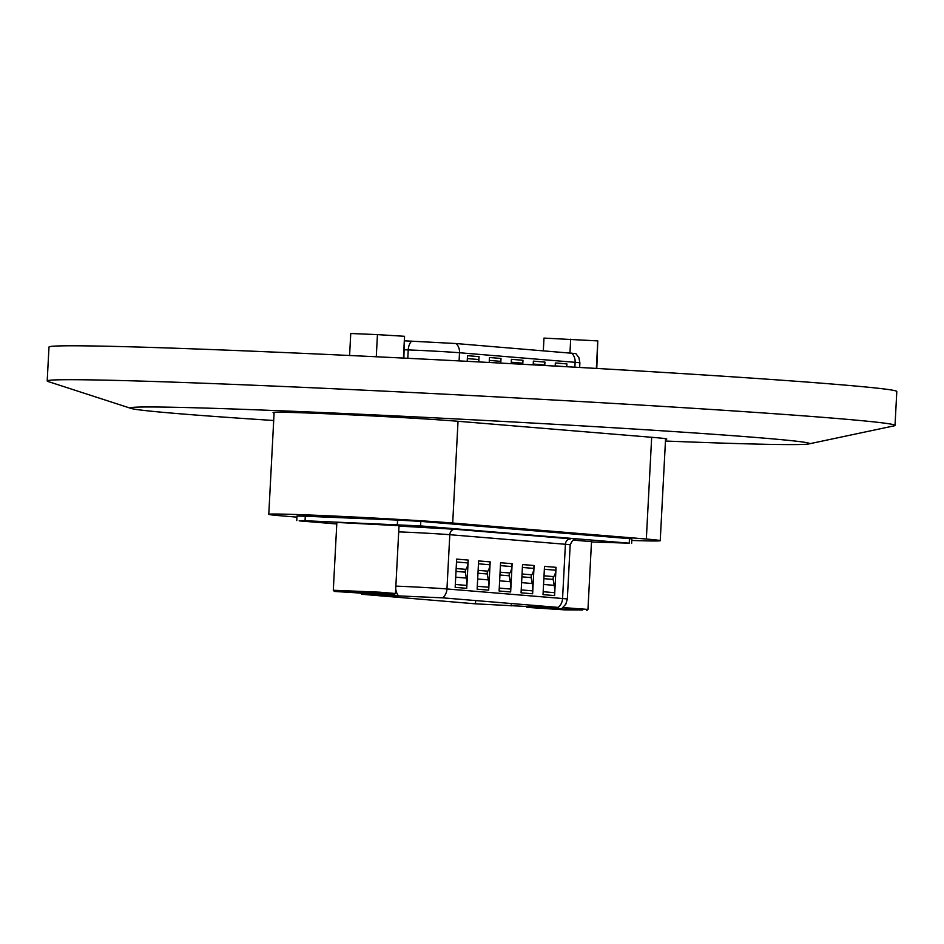 <?xml version="1.0" encoding="UTF-8"?>
<svg xmlns="http://www.w3.org/2000/svg" width="944" height="944" viewBox="0 0 944 944"><rect width="100%" height="100%" fill="white"/><g stroke="black" fill="none" stroke-linecap="round" stroke-linejoin="round"><path stroke-width="1.42" d="M273.701 420.505A340.005 6.112 3 0 1 178.133 413.637A340.005 6.112 3 0 1 131.133 408.445A340.005 6.112 3 0 1 369.104 414.652A340.005 6.112 3 0 1 761.725 437.945A340.005 6.112 3 0 1 808.678 443.951A340.005 6.112 3 0 1 665.461 441.037M131.133 408.445L48.132 381.529A424.493 7.635 3 0 1 47.2 380.963A424.493 7.635 3 0 1 358.909 389.931A424.493 7.635 3 0 1 835.416 418.357A424.493 7.635 3 0 1 895.018 425.402A424.493 7.635 3 0 1 894.039 425.862L808.678 443.951M47.2 380.963L48.982 347.062A424.493 7.635 3 0 1 360.679 356.018A424.493 7.635 3 0 1 837.198 384.456A424.493 7.635 3 0 1 896.8 391.489L895.018 425.402M665.555 439.255A100.182 1.805 -177 0 0 666.783 439.043A100.182 1.805 -177 0 0 652.717 437.379L459.091 421.366A100.182 1.805 -177 0 0 346.625 414.652A100.182 1.805 -177 0 0 273.064 412.54A100.182 1.805 -177 0 0 274.102 412.847M296.935 517.135L282.693 515.955A99.049 1.782 3 0 1 268.78 514.315A99.049 1.782 3 0 1 341.516 516.403A99.049 1.782 3 0 1 452.695 523.035L646.333 539.048A99.049 1.782 3 0 1 660.234 540.7A99.049 1.782 3 0 1 631.772 540.452M558.199 607.405L547.968 607.594L475.481 603.83L361.871 594.283L442.606 597.835L558.199 607.405A11.316 9.723 94.7 0 0 562.565 598.52A33.96 0.614 3 0 1 567.332 599.086L565.786 604.219L562.329 607.901M591.487 541.962L629.235 543.178L420.576 525.914L305.042 520.746L299.142 520.864L336.784 523.967M399.017 526.103L454.961 529.265L570.565 538.823L568.076 539.484M305.042 520.746L305.278 516.226L296.994 516.061L296.758 520.581M305.278 516.226L397.566 520.073L397.33 524.593M420.576 525.914L420.812 521.395L397.566 520.073M420.812 521.395L629.471 538.658L629.235 543.178M631.619 543.461L631.855 538.941L629.471 538.658M456.648 559.108L468.212 560.075L466.737 588.324L455.173 587.369L456.648 559.108M478.62 560.925L490.184 561.881L488.697 590.142L477.133 589.186L478.62 560.925L490.184 561.881M500.58 562.742L512.144 563.698L510.657 591.959L499.105 591.003L500.58 562.742L512.144 563.698M522.551 564.559L534.103 565.515L532.628 593.776L521.064 592.82L522.551 564.559L534.103 565.515M544.511 566.376L556.075 567.332L554.588 595.593L543.024 594.637L544.511 566.376L556.075 567.332M456.164 568.548L465.876 569.35A3.398 2.915 -85.3 0 0 465.298 572.158L466.348 578.07L455.704 577.197M455.327 584.478L466.784 585.422A28.296 24.308 -85.3 0 0 466.348 578.07M466.784 585.422L466.631 588.313M465.876 569.35A11.316 9.723 -85.3 0 0 467.964 562.954L468.212 560.075M468.118 560.063L456.648 559.119M478.124 570.365L487.836 571.167A3.398 2.915 -85.3 0 0 487.269 573.976L488.308 579.887L477.676 579.014M477.286 586.295L488.756 587.239A28.296 24.308 -85.3 0 0 488.308 579.887M488.756 587.239L488.603 590.13M490.078 561.881L489.924 564.772L478.466 563.816M487.836 571.167A11.316 9.723 -85.3 0 0 489.924 564.772M500.084 572.182L509.807 572.984A3.398 2.915 -85.3 0 0 509.229 575.793L510.267 581.705L499.636 580.831M499.258 588.112L510.716 589.056A28.296 24.308 -85.3 0 0 510.267 581.705M510.716 589.056L510.562 591.947M512.049 563.698L511.896 566.589L500.426 565.633M509.807 572.984A11.316 9.723 -85.3 0 0 511.896 566.589M522.056 573.999L531.767 574.802A3.398 2.915 -85.3 0 0 531.189 577.61L532.239 583.522L521.595 582.649M521.218 589.917L532.676 590.873A28.296 24.308 -85.3 0 0 532.239 583.522M532.676 590.873L532.534 593.764M534.009 565.515L533.856 568.406L522.398 567.45M531.767 574.802A11.316 9.723 -85.3 0 0 533.856 568.406M544.015 575.816L553.727 576.619A3.398 2.915 -85.3 0 0 553.16 579.415L554.199 585.339L543.567 584.466M543.178 591.735L554.647 592.69A28.296 24.308 -85.3 0 0 554.199 585.339M554.647 592.69L554.494 595.581M555.969 567.332L555.827 570.223L544.358 569.267M553.727 576.619A11.316 9.723 -85.3 0 0 555.827 570.223M379.653 594.272L394.285 594.578L379.382 593.328L334.377 591.44L379.653 594.272M395.477 593.505L399.029 525.69L336.855 522.433L333.303 590.248L379.771 592.195L395.477 593.505L394.285 594.578M371.44 593.587L350.436 592.266L371.44 593.587M582.554 609.989L526.858 607.358L564.477 609.848L582.554 609.989M562.825 607.558L587.959 609.423L591.51 541.608L573.185 540.133M568.76 609.423L542.906 608.184L568.76 609.423M579.64 367.464L579.887 362.874L578.896 357.611L575.828 353.587L456.105 343.545L404.74 340.831M555.178 366.083L555.343 362.944L566.907 363.9L566.754 366.732M533.183 364.868L533.384 361.127L544.948 362.095L544.759 365.505M511.188 363.664L511.412 359.322L522.976 360.278L522.764 364.29M489.193 362.484L489.452 357.505L501.016 358.46L500.768 363.11M467.197 361.328L467.492 355.687L479.045 356.643L478.773 361.941M566.907 363.9L566.66 366.732M566.813 363.9L555.343 362.956M544.948 362.095L544.688 364.986L533.23 364.042M544.841 362.083L533.384 361.139M522.976 360.278L522.728 363.169L511.27 362.225M522.646 364.29A28.296 24.308 -85.3 0 0 522.728 363.169M522.882 360.266L511.412 359.322M501.016 358.46L500.768 361.351L489.299 360.407M500.627 363.098A28.296 24.308 -85.3 0 0 500.768 361.351M500.922 358.449L489.452 357.505M479.045 356.643L478.797 359.534L467.339 358.59M478.584 361.93A28.296 24.308 -85.3 0 0 478.797 359.534M478.95 356.631L467.492 355.687M376.278 356.773L377.435 334.613L404.539 336.3L403.843 358.118M349.587 355.499L350.743 333.503L377.435 334.613M403.407 358.095L404.539 336.3M543.319 350.767L543.98 338.094L597.788 340.902L596.785 368.455M596.348 368.431L597.788 340.902M569.964 352.962L570.683 339.203M458.029 421.272L452.695 523.035M651.667 437.284L646.333 539.048M575.014 539.567C574.07 538.481 572.453 540.239 570.176 544.83A33.96 0.614 -177 0 0 565.409 544.275A5.664 4.862 94.7 0 1 570.565 538.823M398.71 531.873A33.96 0.614 -177 0 1 449.804 534.705L446.96 588.962L562.565 598.52L565.409 544.275L449.804 534.705A5.664 4.862 94.7 0 1 454.961 529.265M395.866 586.13A33.96 0.614 3 0 1 446.96 588.962A11.316 9.723 94.7 0 1 442.606 597.835M395.737 588.655A11.316 7.399 92.1 0 0 398.156 595.381M543.425 606.178L543.355 607.393M475.658 600.573L475.481 603.83M511.282 603.523L511.152 605.918M467.964 562.954L456.507 561.999M465.298 572.158L456.011 571.391M487.269 573.976L477.971 573.209M509.229 575.793L499.942 575.014M531.189 577.61L521.902 576.831M553.16 579.415L543.862 578.648M459.091 360.915L459.516 352.749A33.96 0.614 -177 0 0 413.035 350.106A33.96 0.614 -177 0 0 408.233 349.917L407.796 358.307M574.861 367.192L575.12 362.319L459.516 352.749A11.316 9.723 -85.3 0 0 456.105 343.545M404.28 349.776L408.233 349.917A11.316 7.399 -87.9 0 1 411.655 341.091M579.887 362.874A33.96 0.614 -177 0 0 575.12 362.319A11.316 9.723 -85.3 0 0 571.71 353.115M563.969 366.579L555.19 365.859M274.126 412.327L268.78 514.315M665.579 438.7L660.234 540.7M570.176 544.83L567.332 599.086M361.871 594.295L360.879 593.363M334.377 591.44L333.315 590.248M526.858 607.358L526.186 606.603M586.767 610.497L587.947 609.435"/></g></svg>
